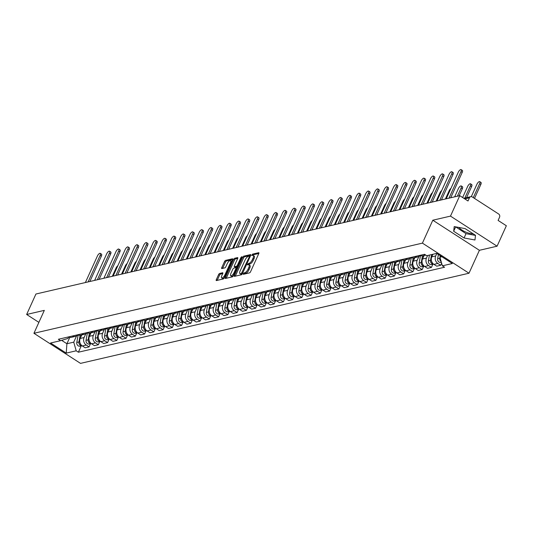 <?xml version="1.0" encoding="UTF-8"?>
<svg xmlns="http://www.w3.org/2000/svg" width="533" height="533" viewBox="0 0 533 533"><rect width="100%" height="100%" fill="white"/><g stroke="black" fill="none" stroke-linecap="round" stroke-linejoin="round"><path stroke-width="0.8" d="M243.241 273.702L243.328 274.315L249.517 272.883A1.179 0.446 -57.1 0 0 250.557 271.737L258.791 253.581A1.179 0.446 -57.1 0 0 258.851 252.729A1.179 0.446 -57.1 0 0 258.665 252.709L252.482 254.141L251.716 255.54L252.642 255.367A3.764 1.426 -57.1 0 1 253.222 255.434A3.764 1.426 -57.1 0 1 253.042 258.165L252.356 259.678A3.764 1.426 -57.1 0 1 249.024 263.335L247.499 264.321L247.459 264.921L248.385 264.748A3.764 1.426 -57.1 0 1 248.964 264.814A3.764 1.426 -57.1 0 1 248.784 267.546L248.098 269.058A3.764 1.426 -57.1 0 1 244.774 272.716L243.241 273.702M219.643 273.449A1.179 0.446 -57.1 0 0 218.603 274.595L216.298 279.685A1.179 0.446 -57.1 0 0 216.238 280.538A1.179 0.446 -57.1 0 0 216.418 280.565L223.287 278.966A1.179 0.446 -57.1 0 0 224.326 277.826L232.568 259.664A1.179 0.446 -57.1 0 0 232.621 258.811A1.179 0.446 -57.1 0 0 232.441 258.791L225.572 260.384A1.179 0.446 -57.1 0 0 224.533 261.53L221.741 267.686A1.179 0.446 -57.1 0 0 221.681 268.539A1.179 0.446 -57.1 0 0 221.861 268.559L224.806 267.872A1.179 0.446 -57.1 0 0 225.845 266.733L227.231 263.682A3.145 1.193 -57.1 0 1 230.496 260.677A3.145 1.193 -57.1 0 1 230.343 262.956L224.919 274.908A3.145 1.193 -57.1 0 1 221.655 277.92A3.145 1.193 -57.1 0 1 221.808 275.634L222.707 273.642A1.179 0.446 -57.1 0 0 222.767 272.789A1.179 0.446 -57.1 0 0 222.587 272.769L219.643 273.449L220.575 274.049A1.179 0.446 -57.1 0 0 219.536 275.195L217.224 280.291A1.179 0.446 -57.1 0 0 217.184 280.385M432.809 220.216L479.4 250.303L497.076 246.199L450.485 216.112L432.809 220.216L422.416 243.128L33.932 333.292L44.326 310.373L26.65 314.477L35.924 294.023L459.766 195.664L468.007 200.988L469.453 197.803L464.763 198.889M450.485 216.112L459.766 195.664M234.4 275.488A1.179 0.446 -57.1 0 0 234.347 276.341A1.179 0.446 -57.1 0 0 234.527 276.361L241.396 274.768A1.179 0.446 -57.1 0 0 242.435 273.622L250.67 255.467A1.179 0.446 -57.1 0 0 250.73 254.614A1.179 0.446 -57.1 0 0 250.543 254.594L243.674 256.186A1.179 0.446 -57.1 0 0 242.635 257.326L234.4 275.488L235.333 276.087A1.179 0.446 -57.1 0 0 235.293 276.181M232.341 276.867L225.472 278.459A1.179 0.446 -57.1 0 1 225.292 278.439A1.179 0.446 -57.1 0 1 225.346 277.586L233.587 259.431A1.179 0.446 -57.1 0 1 234.627 258.285L237.565 257.606A1.179 0.446 -57.1 0 1 237.745 257.626A1.179 0.446 -57.1 0 1 237.691 258.478L234.347 265.84A1.179 0.446 -57.1 0 0 234.293 266.693A1.179 0.446 -57.1 0 0 234.473 266.713L236.425 266.26A1.179 0.446 -57.1 0 0 237.465 265.121L240.943 257.452L241.795 256.666L241.755 257.266L233.381 275.721A1.179 0.446 -57.1 0 1 232.341 276.867M473.111 233.767A9.354 3.158 24.4 0 1 458.806 227.438M497.076 246.199L506.35 225.752L498.102 220.422L499.548 217.237A2.399 2.065 76.9 0 0 498.621 213.98L472.251 196.95A2.399 2.065 76.9 0 0 470.779 196.67A2.399 2.065 76.9 0 0 469.453 197.803M479.4 250.303L469 273.222L80.516 363.379L33.932 333.292M26.65 314.477L38.882 322.372M425.494 254.907A5.517 4.75 -103.1 0 1 423.935 254.434M432.963 254.261L431.783 256.859A5.517 4.75 76.9 0 0 433.929 264.361L437.84 263.449A5.517 4.75 -103.1 0 1 435.701 255.953L436.82 253.475M437.84 263.449L440.684 265.287L441.637 263.189M420.017 255.347A5.517 4.75 76.9 0 0 422.969 255.733L425.767 255.087M433.929 264.361L436.767 266.194L440.684 265.287M420.071 255.374A5.517 4.75 -103.1 0 1 417.632 256.973A5.517 4.75 -103.1 0 1 414.681 256.58M432.863 264.281L431.43 267.433L428.585 265.594A5.517 4.75 -103.1 0 1 426.447 258.099L427.626 255.5M410.763 257.492A5.517 4.75 76.9 0 0 413.715 257.885L417.632 256.973M424.141 255.46L422.529 259.011A5.517 4.75 76.9 0 0 424.674 266.507L427.513 268.339L431.43 267.433M410.816 257.519A5.517 4.75 -103.1 0 1 408.378 259.118A5.517 4.75 -103.1 0 1 405.426 258.732M423.608 266.427L422.176 269.578L419.338 267.746A5.517 4.75 -103.1 0 1 417.192 260.251L418.931 256.426M401.516 259.638A5.517 4.75 76.9 0 0 404.467 260.031L408.378 259.118M414.887 257.612L413.282 261.157A5.517 4.75 76.9 0 0 415.42 268.652L418.265 270.491L422.176 269.578M401.569 259.664A5.517 4.75 -103.1 0 1 399.124 261.27A5.517 4.75 -103.1 0 1 396.172 260.877M414.354 268.572L412.922 271.73L410.084 269.891A5.517 4.75 -103.1 0 1 407.945 262.396L409.677 258.572M392.261 261.783A5.517 4.75 76.9 0 0 395.213 262.176L399.124 261.27M405.633 259.758L404.027 263.302A5.517 4.75 76.9 0 0 406.166 270.797L409.011 272.636L412.922 271.73M392.315 261.81A5.517 4.75 -103.1 0 1 389.876 263.415A5.517 4.75 -103.1 0 1 386.925 263.022M405.1 270.724L403.674 273.875L400.829 272.037A5.517 4.75 -103.1 0 1 398.691 264.541L400.423 260.724M383.007 263.935A5.517 4.75 76.9 0 0 385.959 264.321L389.876 263.415M396.385 261.903L394.773 265.454A5.517 4.75 76.9 0 0 396.918 272.949L399.757 274.781L403.674 273.875M383.06 263.962A5.517 4.75 -103.1 0 1 380.622 265.561A5.517 4.75 -103.1 0 1 377.67 265.174M395.852 272.869L394.42 276.021L391.575 274.189A5.517 4.75 -103.1 0 1 389.436 266.693L391.169 262.869M373.753 266.08A5.517 4.75 76.9 0 0 376.704 266.473L380.622 265.561M387.131 264.055L385.519 267.599A5.517 4.75 76.9 0 0 387.664 275.095L390.502 276.927L394.42 276.021M373.806 266.107A5.517 4.75 -103.1 0 1 371.368 267.713A5.517 4.75 -103.1 0 1 368.416 267.319M386.598 275.015L385.166 278.166L382.328 276.334A5.517 4.75 -103.1 0 1 380.182 268.839L381.921 265.014M364.505 268.226A5.517 4.75 76.9 0 0 367.457 268.619L371.368 267.713M377.877 266.2L376.271 269.745A5.517 4.75 76.9 0 0 378.41 277.24L381.255 279.079L385.166 278.166M364.559 268.252A5.517 4.75 -103.1 0 1 362.114 269.858A5.517 4.75 -103.1 0 1 359.162 269.465M377.344 277.167L375.912 280.318L373.073 278.479A5.517 4.75 -103.1 0 1 370.935 270.984L372.667 267.16M355.251 270.378A5.517 4.75 76.9 0 0 358.203 270.764L362.114 269.858M368.623 268.346L367.017 271.897A5.517 4.75 76.9 0 0 369.156 279.392L372.001 281.224L375.912 280.318M355.304 270.404A5.517 4.75 -103.1 0 1 352.866 272.003A5.517 4.75 -103.1 0 1 349.915 271.617M368.09 279.312L366.664 282.463L363.819 280.631A5.517 4.75 -103.1 0 1 361.68 273.129L363.413 269.312M345.997 272.523A5.517 4.75 76.9 0 0 348.948 272.916L352.866 272.003M359.375 270.491L357.763 274.042A5.517 4.75 76.9 0 0 359.908 281.537L362.746 283.369L366.664 282.463M346.05 272.55A5.517 4.75 -103.1 0 1 343.612 274.155A5.517 4.75 -103.1 0 1 340.66 273.762M358.842 281.457L357.41 284.609L354.565 282.776A5.517 4.75 -103.1 0 1 352.426 275.281L354.159 271.457M336.743 274.668A5.517 4.75 76.9 0 0 339.694 275.061L343.612 274.155M350.121 272.643L348.509 276.187A5.517 4.75 76.9 0 0 350.654 283.683L353.492 285.521L357.41 284.609M336.796 274.695A5.517 4.75 -103.1 0 1 334.358 276.301A5.517 4.75 -103.1 0 1 331.406 275.907M349.588 283.609L348.156 286.761L345.317 284.922A5.517 4.75 -103.1 0 1 343.172 277.426L344.911 273.602M327.495 276.814A5.517 4.75 76.9 0 0 330.447 277.207L334.358 276.301M340.867 274.788L339.261 278.333A5.517 4.75 76.9 0 0 341.4 285.828L344.245 287.667L348.156 286.761M327.548 276.847A5.517 4.75 -103.1 0 1 325.103 278.446A5.517 4.75 -103.1 0 1 322.152 278.053M340.334 285.755L338.908 288.906L336.063 287.067A5.517 4.75 -103.1 0 1 333.925 279.572L335.657 275.754M318.241 278.966A5.517 4.75 76.9 0 0 321.192 279.352L325.103 278.446M331.613 276.933L330.007 280.485A5.517 4.75 76.9 0 0 332.146 287.98L334.99 289.812L338.908 288.906M318.294 278.992A5.517 4.75 -103.1 0 1 315.856 280.591A5.517 4.75 -103.1 0 1 312.904 280.205M331.08 287.9L329.654 291.051L326.809 289.219A5.517 4.75 -103.1 0 1 324.67 281.724L326.403 277.9M308.987 281.111A5.517 4.75 76.9 0 0 311.938 281.504L315.856 280.591M322.365 279.085L320.753 282.63A5.517 4.75 76.9 0 0 322.898 290.125L325.736 291.964L329.654 291.051M309.04 281.138A5.517 4.75 -103.1 0 1 306.602 282.743A5.517 4.75 -103.1 0 1 303.65 282.35M321.832 290.045L320.4 293.197L317.555 291.364A5.517 4.75 -103.1 0 1 315.416 283.869L317.148 280.045M299.733 283.256A5.517 4.75 76.9 0 0 302.684 283.649L306.602 282.743M313.111 281.231L311.499 284.775A5.517 4.75 76.9 0 0 313.644 292.271L316.482 294.109L320.4 293.197M299.786 283.283A5.517 4.75 -103.1 0 1 297.347 284.889A5.517 4.75 -103.1 0 1 294.396 284.495M312.578 292.197L311.145 295.349L308.307 293.51A5.517 4.75 -103.1 0 1 306.162 286.014L307.901 282.19M290.485 285.408A5.517 4.75 76.9 0 0 293.436 285.795L297.347 284.889M303.857 283.376L302.251 286.927A5.517 4.75 76.9 0 0 304.39 294.423L307.235 296.255L311.145 295.349M290.538 285.435A5.517 4.75 -103.1 0 1 288.093 287.034A5.517 4.75 -103.1 0 1 285.142 286.647M303.324 294.343L301.898 297.494L299.053 295.662A5.517 4.75 -103.1 0 1 296.914 288.166L298.647 284.342M281.231 287.554A5.517 4.75 76.9 0 0 284.182 287.947L288.093 287.034M294.602 285.528L292.997 289.073A5.517 4.75 76.9 0 0 295.135 296.568L297.98 298.4L301.898 297.494M281.284 287.58A5.517 4.75 -103.1 0 1 278.846 289.186A5.517 4.75 -103.1 0 1 275.894 288.793M294.069 296.488L292.644 299.639L289.799 297.807A5.517 4.75 -103.1 0 1 287.66 290.312L289.392 286.488M271.977 289.699A5.517 4.75 76.9 0 0 274.928 290.092L278.846 289.186M285.355 287.673L283.743 291.218A5.517 4.75 76.9 0 0 285.888 298.713L288.726 300.552L292.644 299.639M272.03 289.725A5.517 4.75 -103.1 0 1 269.591 291.331A5.517 4.75 -103.1 0 1 266.64 290.938M284.822 298.64L283.389 301.791L280.545 299.952A5.517 4.75 -103.1 0 1 278.406 292.457L280.138 288.633M262.722 291.851A5.517 4.75 76.9 0 0 265.674 292.237L269.591 291.331M276.101 289.819L274.495 293.363A5.517 4.75 76.9 0 0 276.634 300.865L279.472 302.697L283.389 301.791M262.776 291.877A5.517 4.75 -103.1 0 1 260.337 293.476A5.517 4.75 -103.1 0 1 257.386 293.083M275.568 300.785L274.135 303.937L271.297 302.098A5.517 4.75 -103.1 0 1 269.152 294.602L270.891 290.785M253.475 293.996A5.517 4.75 76.9 0 0 256.426 294.389L260.337 293.476M266.846 291.964L265.241 295.515A5.517 4.75 76.9 0 0 267.379 303.011L270.224 304.843L274.135 303.937M253.528 294.023A5.517 4.75 -103.1 0 1 251.083 295.622A5.517 4.75 -103.1 0 1 248.131 295.235M266.313 302.931L264.888 306.082L262.043 304.25A5.517 4.75 -103.1 0 1 259.904 296.754L261.636 292.93M244.221 296.141A5.517 4.75 76.9 0 0 247.172 296.535L251.083 295.622M257.592 294.116L255.987 297.661A5.517 4.75 76.9 0 0 258.125 305.156L260.97 306.995L264.888 306.082M244.274 296.168A5.517 4.75 -103.1 0 1 241.835 297.774A5.517 4.75 -103.1 0 1 238.884 297.381M257.059 305.076L255.633 308.234L252.789 306.395A5.517 4.75 -103.1 0 1 250.65 298.9L252.382 295.075M234.966 298.287A5.517 4.75 76.9 0 0 237.918 298.68L241.835 297.774M248.345 296.261L246.732 299.806A5.517 4.75 76.9 0 0 248.878 307.301L251.716 309.14L255.633 308.234M235.02 298.313A5.517 4.75 -103.1 0 1 232.581 299.919A5.517 4.75 -103.1 0 1 229.63 299.526M247.812 307.228L246.379 310.379L243.534 308.54A5.517 4.75 -103.1 0 1 241.396 301.045L243.128 297.227M225.712 300.439A5.517 4.75 76.9 0 0 228.664 300.825L232.581 299.919M239.09 298.407L237.485 301.958A5.517 4.75 76.9 0 0 239.623 309.453L242.462 311.285L246.379 310.379M225.765 300.465A5.517 4.75 -103.1 0 1 223.327 302.064A5.517 4.75 -103.1 0 1 220.376 301.678M238.557 309.373L237.125 312.525L234.287 310.692A5.517 4.75 -103.1 0 1 232.141 303.197L233.88 299.373M216.465 302.584A5.517 4.75 76.9 0 0 219.416 302.977L223.327 302.064M229.836 300.559L228.231 304.103A5.517 4.75 76.9 0 0 230.369 311.598L233.214 313.431L237.125 312.525M216.518 302.611A5.517 4.75 -103.1 0 1 214.073 304.216A5.517 4.75 -103.1 0 1 211.121 303.823M229.303 311.519L227.877 314.67L225.033 312.838A5.517 4.75 -103.1 0 1 222.894 305.342L224.626 301.518M207.21 304.729A5.517 4.75 76.9 0 0 210.162 305.123L214.073 304.216M220.589 302.704L218.976 306.248A5.517 4.75 76.9 0 0 221.115 313.744L223.96 315.583L227.877 314.67M207.264 304.756A5.517 4.75 -103.1 0 1 204.825 306.362A5.517 4.75 -103.1 0 1 201.874 305.969M220.049 313.671L218.623 316.822L215.778 314.983A5.517 4.75 -103.1 0 1 213.64 307.488L215.372 303.663M197.956 306.881A5.517 4.75 76.9 0 0 200.908 307.268L204.825 306.362M211.334 304.849L209.722 308.4A5.517 4.75 76.9 0 0 211.868 315.896L214.706 317.728L218.623 316.822M198.01 306.908A5.517 4.75 -103.1 0 1 195.571 308.507A5.517 4.75 -103.1 0 1 192.62 308.121M210.801 315.816L209.369 318.967L206.524 317.135A5.517 4.75 -103.1 0 1 204.386 309.633L206.118 305.815M188.702 309.027A5.517 4.75 76.9 0 0 191.653 309.42L195.571 308.507M202.08 306.995L200.475 310.546A5.517 4.75 76.9 0 0 202.613 318.041L205.452 319.873L209.369 318.967M188.755 309.053A5.517 4.75 -103.1 0 1 186.317 310.659A5.517 4.75 -103.1 0 1 183.365 310.266M201.547 317.961L200.115 321.113L197.277 319.28A5.517 4.75 -103.1 0 1 195.131 311.785L196.87 307.961M179.454 311.172A5.517 4.75 76.9 0 0 182.406 311.565L186.317 310.659M192.826 309.147L191.22 312.691A5.517 4.75 76.9 0 0 193.359 320.186L196.204 322.025L200.115 321.113M179.508 311.199A5.517 4.75 -103.1 0 1 177.063 312.804A5.517 4.75 -103.1 0 1 174.111 312.411M192.293 320.113L190.867 323.264L188.022 321.426A5.517 4.75 -103.1 0 1 185.884 313.93L187.616 310.106M170.2 313.317A5.517 4.75 76.9 0 0 173.152 313.71L177.063 312.804M183.579 311.292L181.966 314.836A5.517 4.75 76.9 0 0 184.105 322.332L186.95 324.171L190.867 323.264M170.254 313.351A5.517 4.75 -103.1 0 1 167.815 314.95A5.517 4.75 -103.1 0 1 164.864 314.557M183.039 322.258L181.613 325.41L178.768 323.571A5.517 4.75 -103.1 0 1 176.63 316.076L178.362 312.258M160.946 315.469A5.517 4.75 76.9 0 0 163.898 315.856L167.815 314.95M174.324 313.437L172.712 316.988A5.517 4.75 76.9 0 0 174.857 324.484L177.696 326.316L181.613 325.41M160.999 315.496A5.517 4.75 -103.1 0 1 158.561 317.095A5.517 4.75 -103.1 0 1 155.609 316.709M173.791 324.404L172.359 327.555L169.521 325.723A5.517 4.75 -103.1 0 1 167.375 318.228L169.108 314.403M151.692 317.615A5.517 4.75 76.9 0 0 154.643 318.008L158.561 317.095M165.07 315.589L163.464 319.134A5.517 4.75 76.9 0 0 165.603 326.629L168.441 328.468L172.359 327.555M151.745 317.641A5.517 4.75 -103.1 0 1 149.307 319.247A5.517 4.75 -103.1 0 1 146.355 318.854M164.537 326.549L163.105 329.7L160.266 327.868A5.517 4.75 -103.1 0 1 158.121 320.373L159.86 316.549M142.444 319.76A5.517 4.75 76.9 0 0 145.396 320.153L149.307 319.247M155.816 317.735L154.21 321.279A5.517 4.75 76.9 0 0 156.349 328.774L159.194 330.613L163.105 329.7M142.498 319.787A5.517 4.75 -103.1 0 1 140.052 321.392A5.517 4.75 -103.1 0 1 137.101 320.999M155.283 328.701L153.857 331.852L151.012 330.014A5.517 4.75 -103.1 0 1 148.874 322.518L150.606 318.694M133.19 321.912A5.517 4.75 76.9 0 0 136.142 322.298L140.052 321.392M146.568 319.88L144.956 323.431A5.517 4.75 76.9 0 0 147.095 330.926L149.94 332.759L153.857 331.852M133.243 321.939A5.517 4.75 -103.1 0 1 130.805 323.538A5.517 4.75 -103.1 0 1 127.853 323.151M146.029 330.846L144.603 333.998L141.758 332.166A5.517 4.75 -103.1 0 1 139.619 324.67L141.352 320.846M123.936 324.057A5.517 4.75 76.9 0 0 126.887 324.45L130.805 323.538M137.314 322.032L135.702 325.576A5.517 4.75 76.9 0 0 137.847 333.072L140.685 334.904L144.603 333.998M123.989 324.084A5.517 4.75 -103.1 0 1 121.551 325.69A5.517 4.75 -103.1 0 1 118.599 325.297M136.781 332.992L135.349 336.143L132.51 334.311A5.517 4.75 -103.1 0 1 130.365 326.816L132.097 322.991M114.682 326.203A5.517 4.75 76.9 0 0 117.633 326.596L121.551 325.69M128.06 324.177L126.454 327.722A5.517 4.75 76.9 0 0 128.593 335.217L131.431 337.056L135.349 336.143M114.735 326.229A5.517 4.75 -103.1 0 1 112.296 327.835A5.517 4.75 -103.1 0 1 109.345 327.442M127.527 335.144L126.094 338.295L123.256 336.456A5.517 4.75 -103.1 0 1 121.111 328.961L122.85 325.137M105.434 328.355A5.517 4.75 76.9 0 0 108.386 328.741L112.296 327.835M118.806 326.323L117.2 329.867A5.517 4.75 76.9 0 0 119.339 337.369L122.184 339.201L126.094 338.295M105.487 328.381A5.517 4.75 -103.1 0 1 103.042 329.98A5.517 4.75 -103.1 0 1 100.091 329.587M118.273 337.289L116.847 340.44L114.002 338.602A5.517 4.75 -103.1 0 1 111.863 331.106L113.596 327.289M96.18 330.5A5.517 4.75 76.9 0 0 99.131 330.893L103.042 329.98M109.558 328.468L107.946 332.019A5.517 4.75 76.9 0 0 110.084 339.514L112.929 341.347L116.847 340.44M96.233 330.527A5.517 4.75 -103.1 0 1 93.795 332.126A5.517 4.75 -103.1 0 1 90.843 331.739M109.018 339.434L107.593 342.586L104.748 340.754A5.517 4.75 -103.1 0 1 102.609 333.258L104.341 329.434M86.926 332.645A5.517 4.75 76.9 0 0 89.877 333.038L93.795 332.126M100.304 330.62L98.692 334.164A5.517 4.75 76.9 0 0 100.837 341.66L103.675 343.499L107.593 342.586M86.979 332.672A5.517 4.75 -103.1 0 1 84.54 334.278A5.517 4.75 -103.1 0 1 81.589 333.885M99.771 341.58L98.338 344.738L95.5 342.899A5.517 4.75 -103.1 0 1 93.355 335.404L95.087 331.579M77.671 334.791A5.517 4.75 76.9 0 0 80.623 335.184L84.54 334.278M91.05 332.765L89.444 336.31A5.517 4.75 76.9 0 0 91.583 343.805L94.421 345.644L98.338 344.738M77.725 334.817A5.517 4.75 -103.1 0 1 75.286 336.423A5.517 4.75 -103.1 0 1 72.335 336.03M90.517 343.732L89.084 346.883L86.246 345.044A5.517 4.75 -103.1 0 1 84.101 337.549L85.84 333.725M68.424 336.943A5.517 4.75 76.9 0 0 71.375 337.329L75.286 336.423M81.796 334.911L80.19 338.462A5.517 4.75 76.9 0 0 82.329 345.957L85.173 347.789L89.084 346.883M440.518 255.86L439.918 257.179L441.864 256.733M61.655 340.354L66.911 343.745L73.734 342.166L76.199 350.801L66.232 353.113L50.582 343.005L60.549 340.694L58.357 339.274L424.541 254.294L426.733 255.707L436.7 253.395L452.35 263.509L442.383 265.82L439.918 257.179M76.199 350.801L78.391 352.213L444.575 267.233L442.383 265.82M422.416 243.128L469 273.222M464.056 237.971L474.97 239.997L475.503 235.313L465.122 228.61L454.203 226.585L453.67 231.262L464.056 237.971L466.015 233.654L475.489 235.413M69.796 337.389L66.911 343.745L66.232 353.113M68.597 337.023L67.957 338.435L60.549 340.694M73.734 342.166L76.585 335.877M81.263 345.877L78.391 352.213M455.642 226.851L466.015 233.654M455.628 226.951L453.67 231.262M244.287 274.095L245.706 273.322A3.764 1.426 -57.1 0 0 249.031 269.658L248.098 269.058M248.964 264.814L249.897 265.414A3.764 1.426 -57.1 0 1 249.717 268.146L249.031 269.658M253.222 255.434L254.154 256.033A3.764 1.426 -57.1 0 1 253.975 258.765L253.288 260.277A3.764 1.426 -57.1 0 1 249.957 263.942L248.538 264.721M258.831 253.488L253.415 254.741L252.789 255.34M250.71 255.374L244.607 256.786A1.179 0.446 -57.1 0 0 243.568 257.932L235.333 276.087M241.396 273.502L249.351 256.766L249.391 256.166L248.418 256.346A3.764 1.426 -57.1 0 0 245.093 260.011L240.15 270.904A3.764 1.426 -57.1 0 0 239.97 273.636A3.764 1.426 -57.1 0 0 240.55 273.696L241.396 273.502L242.209 274.029M239.97 273.636L240.903 274.235A3.764 1.426 -57.1 0 0 241.482 274.302L240.55 273.696M242.122 274.149L241.482 274.302M237.731 258.385L235.553 258.885A1.179 0.446 -57.1 0 0 234.513 260.031L226.278 278.186A1.179 0.446 -57.1 0 0 226.239 278.279M235.133 267.14A1.179 0.446 -57.1 0 0 235.226 267.3A1.179 0.446 -57.1 0 0 235.406 267.319L237.352 266.866A1.179 0.446 -57.1 0 0 237.405 266.846M230.882 273.482A3.145 1.193 -57.1 0 0 230.729 275.768A3.145 1.193 -57.1 0 0 233.994 272.756L235.906 268.545A1.179 0.446 -57.1 0 0 235.966 267.693A1.179 0.446 -57.1 0 0 235.779 267.673L233.834 268.126A1.179 0.446 -57.1 0 0 232.794 269.272L230.882 273.482M230.729 275.768L231.662 276.367A3.145 1.193 -57.1 0 0 233.474 275.514M222.747 273.549L220.575 274.049M221.655 277.92L222.587 278.519A3.145 1.193 -57.1 0 0 224.4 277.666M231.662 261.65A3.145 1.193 -57.1 0 0 231.429 261.277L230.496 260.677M232.608 259.571L226.505 260.99A1.179 0.446 -57.1 0 0 225.466 262.129L222.674 268.286A1.179 0.446 -57.1 0 0 222.634 268.379M440.238 255.68L439.998 256.999M439.952 257.292L439.785 258.232A2.998 2.585 76.9 0 0 441.171 261.576M438.399 254.494L437.646 258.725A2.998 2.585 76.9 0 0 440.878 262.423L441.384 262.303M473.297 197.623L479.633 183.658A2.758 1.046 -57.1 0 0 479.767 181.66A2.758 1.046 -57.1 0 0 476.902 184.291L471.305 196.63M479.767 181.66L480.973 182.439A2.758 1.046 122.9 0 1 480.846 184.438L474.51 198.409M448.953 198.169L460.998 171.619A2.758 1.046 -57.1 0 0 461.132 169.621L462.344 170.407A2.758 1.046 122.9 0 1 462.211 172.406L450.705 197.763M461.132 169.621A2.758 1.046 -57.1 0 0 458.267 172.252L446.228 198.802M431.557 254.587L430.531 260.377A2.998 2.585 76.9 0 0 433.569 264.108M429.425 255.08L428.392 260.87A2.998 2.585 76.9 0 0 431.623 264.568L433.582 264.115M464.823 198.049L470.379 185.804A2.758 1.046 -57.1 0 0 470.512 183.805A2.758 1.046 -57.1 0 0 467.654 186.437L462.631 197.51M432.569 254.354L432.336 255.64M431.49 260.904A2.998 2.585 76.9 0 0 432.849 263.435M470.512 183.805L471.725 184.585A2.758 1.046 122.9 0 1 471.592 186.59L466.575 197.643M422.469 255.82L421.277 262.522A2.998 2.585 76.9 0 0 424.321 266.253L422.376 266.713A2.998 2.585 76.9 0 1 419.145 263.022L420.47 255.547M457.381 196.217L461.125 187.949A2.758 1.046 -57.1 0 0 461.258 185.95A2.758 1.046 -57.1 0 0 458.4 188.582L454.649 196.85M423.475 255.62L423.089 257.785M422.243 263.049A2.998 2.585 76.9 0 0 423.595 265.581M461.258 185.95L462.471 186.737A2.758 1.046 122.9 0 1 462.338 188.735L459.133 195.811M413.215 257.965L412.022 264.674A2.998 2.585 76.9 0 0 415.067 268.399L413.122 268.859A2.998 2.585 76.9 0 1 409.89 265.168L411.216 257.692M450.965 188.369A2.758 1.046 -57.1 0 0 449.146 190.734L445.401 198.996M414.221 257.765L413.835 259.937M412.988 265.194A2.998 2.585 76.9 0 0 414.341 267.726M439.705 200.315L451.744 173.771A2.758 1.046 -57.1 0 0 451.877 171.766L453.09 172.552A2.758 1.046 122.9 0 1 452.957 174.551L441.451 199.908M451.877 171.766A2.758 1.046 -57.1 0 0 449.019 174.404L436.973 200.948M430.451 202.467L442.49 175.917A2.758 1.046 -57.1 0 0 442.623 173.918L443.836 174.697A2.758 1.046 122.9 0 1 443.703 176.696L432.203 202.06M442.623 173.918A2.758 1.046 -57.1 0 0 439.765 176.55L427.719 203.1M421.197 204.612L433.242 178.062A2.758 1.046 -57.1 0 0 433.376 176.063L434.582 176.843A2.758 1.046 122.9 0 1 434.455 178.848L422.949 204.206M433.376 176.063A2.758 1.046 -57.1 0 0 430.511 178.695L418.472 205.245M403.967 260.111L402.775 266.82A2.998 2.585 76.9 0 0 405.813 270.551L403.867 271.011A2.998 2.585 76.9 0 1 400.636 267.313L401.969 259.837M441.71 190.514A2.758 1.046 -57.1 0 0 439.892 192.879L436.147 201.141M404.967 259.911L404.58 262.083M403.734 267.346A2.998 2.585 76.9 0 0 405.093 269.878M394.713 262.263L393.521 268.965A2.998 2.585 76.9 0 0 396.559 272.696M392.714 261.989L391.382 269.458A2.998 2.585 76.9 0 0 394.613 273.156L396.572 272.703M432.456 192.66A2.758 1.046 -57.1 0 0 430.644 195.025L426.893 203.286M395.713 262.063L395.326 264.228M394.48 269.491A2.998 2.585 76.9 0 0 395.839 272.023M411.942 206.757L423.988 180.207A2.758 1.046 -57.1 0 0 424.121 178.209L425.334 178.995A2.758 1.046 122.9 0 1 425.201 180.993L413.695 206.351M424.121 178.209A2.758 1.046 -57.1 0 0 421.257 180.847L409.217 207.39M402.695 208.903L414.734 182.359A2.758 1.046 -57.1 0 0 414.867 180.361L416.08 181.14A2.758 1.046 122.9 0 1 415.947 183.139L404.44 208.496M414.867 180.361A2.758 1.046 -57.1 0 0 412.009 182.992L399.963 209.542M385.459 264.408L384.266 271.11A2.998 2.585 76.9 0 0 387.311 274.841M383.46 264.135L382.134 271.61A2.998 2.585 76.9 0 0 385.366 275.301L387.318 274.848M423.202 194.805A2.758 1.046 -57.1 0 0 421.39 197.177L417.639 205.438M386.465 264.208L386.079 266.38M385.232 271.637A2.998 2.585 76.9 0 0 386.585 274.169M376.205 266.553L375.012 273.262A2.998 2.585 76.9 0 0 378.057 276.993L376.111 277.453A2.998 2.585 76.9 0 1 372.88 273.755L374.206 266.28M413.954 196.957A2.758 1.046 -57.1 0 0 412.136 199.322L408.391 207.584M377.211 266.353L376.824 268.525M375.978 273.782A2.998 2.585 76.9 0 0 377.331 276.321M366.957 268.705L365.765 275.408A2.998 2.585 76.9 0 0 368.803 279.139M364.958 268.432L363.626 275.901A2.998 2.585 76.9 0 0 366.857 279.598L368.809 279.145M404.7 199.102A2.758 1.046 -57.1 0 0 402.881 201.467L399.137 209.729M367.957 268.499L367.57 270.671M366.724 275.934A2.998 2.585 76.9 0 0 368.083 278.466M357.703 270.851L356.51 277.553A2.998 2.585 76.9 0 0 359.548 281.284M355.704 270.577L354.372 278.053A2.998 2.585 76.9 0 0 357.603 281.744L359.562 281.291M395.446 201.247A2.758 1.046 -57.1 0 0 393.634 203.619L389.883 211.881M358.702 270.651L358.316 272.816M357.47 278.079A2.998 2.585 76.9 0 0 358.829 280.611M348.449 272.996L347.256 279.705A2.998 2.585 76.9 0 0 350.301 283.429L348.355 283.896A2.998 2.585 76.9 0 1 345.124 280.198L346.45 272.723M386.192 203.399A2.758 1.046 -57.1 0 0 384.38 205.765L380.629 214.026M349.455 272.796L349.068 274.968M348.222 280.225A2.998 2.585 76.9 0 0 349.575 282.763M339.195 275.141L338.002 281.85A2.998 2.585 76.9 0 0 341.047 285.581L339.101 286.041A2.998 2.585 76.9 0 1 335.87 282.343L337.196 274.875M376.944 205.545A2.758 1.046 -57.1 0 0 375.125 207.91L371.381 216.171M340.201 274.941L339.814 277.113M338.968 282.377A2.998 2.585 76.9 0 0 340.321 284.908M329.947 277.293L328.754 283.996A2.998 2.585 76.9 0 0 331.793 287.727L329.847 288.186A2.998 2.585 76.9 0 1 326.616 284.495L327.948 277.02M367.69 207.69A2.758 1.046 -57.1 0 0 365.871 210.055L362.127 218.323M330.946 277.093L330.56 279.259M329.714 284.522A2.998 2.585 76.9 0 0 331.073 287.054M320.693 279.439L319.5 286.141A2.998 2.585 76.9 0 0 322.538 289.872M318.694 279.165L317.362 286.641A2.998 2.585 76.9 0 0 320.593 290.332L322.552 289.879M358.436 209.842A2.758 1.046 -57.1 0 0 356.624 212.207L352.873 220.469M321.692 279.239L321.306 281.411M320.46 286.667A2.998 2.585 76.9 0 0 321.819 289.199M393.441 211.055L405.48 184.505A2.758 1.046 -57.1 0 0 405.613 182.506L406.826 183.285A2.758 1.046 122.9 0 1 406.692 185.284L395.193 210.648M405.613 182.506A2.758 1.046 -57.1 0 0 402.755 185.138L390.709 211.688M384.186 213.2L396.232 186.65A2.758 1.046 -57.1 0 0 396.365 184.651L397.571 185.437A2.758 1.046 122.9 0 1 397.445 187.436L385.939 212.794M396.365 184.651A2.758 1.046 -57.1 0 0 393.501 187.283L381.461 213.833M374.932 215.345L386.978 188.802A2.758 1.046 -57.1 0 0 387.111 186.803L388.324 187.583A2.758 1.046 122.9 0 1 388.191 189.581L376.684 214.939M387.111 186.803A2.758 1.046 -57.1 0 0 384.246 189.435L372.207 215.978M365.685 217.497L377.724 190.947A2.758 1.046 -57.1 0 0 377.857 188.949L379.07 189.728A2.758 1.046 122.9 0 1 378.936 191.727L367.43 217.091M377.857 188.949A2.758 1.046 -57.1 0 0 374.999 191.58L362.953 218.13M356.43 219.643L368.476 193.093A2.758 1.046 -57.1 0 0 368.603 191.094L369.815 191.88A2.758 1.046 122.9 0 1 369.682 193.879L358.183 219.236M368.603 191.094A2.758 1.046 -57.1 0 0 365.745 193.726L353.699 220.276M347.176 221.788L359.222 195.245A2.758 1.046 -57.1 0 0 359.355 193.239L360.561 194.025A2.758 1.046 122.9 0 1 360.435 196.024L348.928 221.382M359.355 193.239A2.758 1.046 -57.1 0 0 356.49 195.877L344.451 222.421M337.922 223.94L349.968 197.39A2.758 1.046 -57.1 0 0 350.101 195.391L351.314 196.171A2.758 1.046 122.9 0 1 351.18 198.169L339.674 223.534M350.101 195.391A2.758 1.046 -57.1 0 0 347.243 198.023L335.197 224.573M328.674 226.085L340.714 199.535A2.758 1.046 -57.1 0 0 340.847 197.536L342.059 198.316A2.758 1.046 122.9 0 1 341.926 200.321L330.42 225.679M340.847 197.536A2.758 1.046 -57.1 0 0 337.989 200.168L325.943 226.718M311.439 281.584L310.246 288.293A2.998 2.585 76.9 0 0 313.291 292.024L311.345 292.484A2.998 2.585 76.9 0 1 308.114 288.786L309.44 281.311M349.182 211.987A2.758 1.046 -57.1 0 0 347.369 214.353L343.618 222.614M312.445 281.384L312.058 283.556M311.212 288.819A2.998 2.585 76.9 0 0 312.565 291.351M302.184 283.736L300.992 290.438A2.998 2.585 76.9 0 0 304.037 294.169L302.091 294.629A2.998 2.585 76.9 0 1 298.86 290.931L300.186 283.463M339.934 214.133A2.758 1.046 -57.1 0 0 338.115 216.498L334.371 224.759M303.19 283.536L302.804 285.701M301.958 290.965A2.998 2.585 76.9 0 0 303.31 293.496M292.937 285.881L291.744 292.584A2.998 2.585 76.9 0 0 294.782 296.315L292.837 296.774A2.998 2.585 76.9 0 1 289.606 293.083L290.938 285.608M330.68 216.278A2.758 1.046 -57.1 0 0 328.861 218.65L325.117 226.911M293.936 285.681L293.55 287.853M292.704 293.11A2.998 2.585 76.9 0 0 294.063 295.642M283.683 288.027L282.49 294.736A2.998 2.585 76.9 0 0 285.528 298.467M281.684 287.753L280.351 295.229A2.998 2.585 76.9 0 0 283.583 298.926L285.541 298.473M321.426 218.43A2.758 1.046 -57.1 0 0 319.613 220.795L315.862 229.057M284.682 287.827L284.296 289.999M283.449 295.255A2.998 2.585 76.9 0 0 284.809 297.794M274.428 290.179L273.236 296.881A2.998 2.585 76.9 0 0 276.281 300.612L274.335 301.072A2.998 2.585 76.9 0 1 271.104 297.374L272.43 289.905M312.171 220.575A2.758 1.046 -57.1 0 0 310.359 222.941L306.608 231.202M275.434 289.972L275.048 292.144M274.202 297.407A2.998 2.585 76.9 0 0 275.554 299.939M265.174 292.324L263.982 299.026A2.998 2.585 76.9 0 0 267.026 302.757M263.175 292.051L261.85 299.526A2.998 2.585 76.9 0 0 265.081 303.217L267.033 302.764M302.924 222.721A2.758 1.046 -57.1 0 0 301.105 225.086L297.361 233.354M266.18 292.124L265.794 294.289M264.948 299.553A2.998 2.585 76.9 0 0 266.3 302.084M255.927 294.469L254.734 301.172A2.998 2.585 76.9 0 0 257.772 304.903L255.827 305.362A2.998 2.585 76.9 0 1 252.595 301.671L253.928 294.196M293.67 224.873A2.758 1.046 -57.1 0 0 291.851 227.238L288.106 235.499M256.926 294.269L256.54 296.441M255.693 301.698A2.998 2.585 76.9 0 0 257.053 304.23M246.672 296.615L245.48 303.324A2.998 2.585 76.9 0 0 248.518 307.055M244.674 296.341L243.341 303.817A2.998 2.585 76.9 0 0 246.572 307.514L248.531 307.061M284.415 227.018A2.758 1.046 -57.1 0 0 282.603 229.383L278.852 237.645M247.672 296.415L247.285 298.587M246.439 303.85A2.998 2.585 76.9 0 0 247.798 306.382M237.418 298.766L236.226 305.469A2.998 2.585 76.9 0 0 239.27 309.2L237.325 309.66A2.998 2.585 76.9 0 1 234.094 305.962L235.419 298.493M275.161 229.163A2.758 1.046 -57.1 0 0 273.349 231.529L269.598 239.79M238.424 298.567L238.038 300.732M237.192 305.995A2.998 2.585 76.9 0 0 238.544 308.527M228.164 300.912L226.971 307.614A2.998 2.585 76.9 0 0 230.016 311.345L228.071 311.805A2.998 2.585 76.9 0 1 224.839 308.114L226.165 300.639M265.914 231.309A2.758 1.046 -57.1 0 0 264.095 233.681L260.351 241.942M229.17 300.712L228.784 302.884M227.937 308.141A2.998 2.585 76.9 0 0 229.29 310.672M218.916 303.057L217.724 309.766A2.998 2.585 76.9 0 0 220.762 313.497L218.816 313.957A2.998 2.585 76.9 0 1 215.585 310.259L216.918 302.784M256.659 233.461A2.758 1.046 -57.1 0 0 254.841 235.826L251.096 244.087M219.916 302.857L219.529 305.029M218.683 310.286A2.998 2.585 76.9 0 0 220.042 312.824M209.662 305.209L208.47 311.912A2.998 2.585 76.9 0 0 211.508 315.643M207.663 304.936L206.331 312.405A2.998 2.585 76.9 0 0 209.562 316.102L211.521 315.649M247.405 235.606A2.758 1.046 -57.1 0 0 245.593 237.971L241.842 246.233M210.662 305.003L210.275 307.175M209.429 312.438A2.998 2.585 76.9 0 0 210.788 314.97M200.408 307.354L199.215 314.057A2.998 2.585 76.9 0 0 202.26 317.788L200.315 318.248A2.998 2.585 76.9 0 1 197.083 314.557L198.409 307.081M238.151 237.751A2.758 1.046 -57.1 0 0 236.339 240.117L232.588 248.385M201.414 307.155L201.028 309.32M200.181 314.583A2.998 2.585 76.9 0 0 201.534 317.115M191.154 309.5L189.961 316.209A2.998 2.585 76.9 0 0 193.006 319.933L191.061 320.393A2.998 2.585 76.9 0 1 187.829 316.702L189.155 309.227M228.904 239.903A2.758 1.046 -57.1 0 0 227.085 242.268L223.34 250.53M192.16 309.3L191.773 311.472M190.927 316.729A2.998 2.585 76.9 0 0 192.28 319.267M181.906 311.645L180.714 318.354A2.998 2.585 76.9 0 0 183.752 322.085L181.806 322.545A2.998 2.585 76.9 0 1 178.575 318.847L179.907 311.379M219.649 242.049A2.758 1.046 -57.1 0 0 217.83 244.414L214.086 252.675M182.906 311.445L182.519 313.617M181.673 318.881A2.998 2.585 76.9 0 0 183.032 321.412M319.42 228.231L331.466 201.681A2.758 1.046 -57.1 0 0 331.593 199.682L332.805 200.468A2.758 1.046 122.9 0 1 332.672 202.467L321.172 227.824M331.593 199.682A2.758 1.046 -57.1 0 0 328.734 202.313L316.689 228.864M310.166 230.376L322.212 203.833A2.758 1.046 -57.1 0 0 322.345 201.834L323.551 202.613A2.758 1.046 122.9 0 1 323.424 204.612L311.918 229.97M322.345 201.834A2.758 1.046 -57.1 0 0 319.48 204.465L307.441 231.009M300.912 232.528L312.958 205.978A2.758 1.046 -57.1 0 0 313.091 203.979L314.303 204.759A2.758 1.046 122.9 0 1 314.17 206.757L302.664 232.121M313.091 203.979A2.758 1.046 -57.1 0 0 310.233 206.611L298.187 233.161M291.664 234.673L303.703 208.123A2.758 1.046 -57.1 0 0 303.837 206.124L305.049 206.911A2.758 1.046 122.9 0 1 304.916 208.909L293.41 234.267M303.837 206.124A2.758 1.046 -57.1 0 0 300.978 208.756L288.933 235.306M282.41 236.819L294.456 210.275A2.758 1.046 -57.1 0 0 294.582 208.27L295.795 209.056A2.758 1.046 122.9 0 1 295.662 211.055L284.162 236.412M294.582 208.27A2.758 1.046 -57.1 0 0 291.724 210.908L279.678 237.451M273.156 238.971L285.202 212.42A2.758 1.046 -57.1 0 0 285.335 210.422L286.541 211.201A2.758 1.046 122.9 0 1 286.414 213.2L274.908 238.564M285.335 210.422A2.758 1.046 -57.1 0 0 282.47 213.053L270.431 239.603M263.902 241.116L275.947 214.566A2.758 1.046 -57.1 0 0 276.081 212.567L277.293 213.347A2.758 1.046 122.9 0 1 277.16 215.352L265.654 240.709M276.081 212.567A2.758 1.046 -57.1 0 0 273.222 215.199L261.177 241.749M254.654 243.261L266.693 216.711A2.758 1.046 -57.1 0 0 266.826 214.712L268.039 215.499A2.758 1.046 122.9 0 1 267.906 217.497L256.4 242.855M266.826 214.712A2.758 1.046 -57.1 0 0 263.968 217.351L251.922 243.894M245.4 245.407L257.446 218.863A2.758 1.046 -57.1 0 0 257.572 216.864L258.785 217.644A2.758 1.046 122.9 0 1 258.652 219.643L247.152 245M257.572 216.864A2.758 1.046 -57.1 0 0 254.714 219.496L242.668 246.039M236.146 247.559L248.191 221.008A2.758 1.046 -57.1 0 0 248.325 219.01L249.531 219.789A2.758 1.046 122.9 0 1 249.404 221.788L237.898 247.152M248.325 219.01A2.758 1.046 -57.1 0 0 245.46 221.641L233.421 248.191M226.891 249.704L238.937 223.154A2.758 1.046 -57.1 0 0 239.07 221.155L240.283 221.941A2.758 1.046 122.9 0 1 240.15 223.94L228.644 249.297M239.07 221.155A2.758 1.046 -57.1 0 0 236.212 223.787L224.166 250.337M217.644 251.849L229.683 225.306A2.758 1.046 -57.1 0 0 229.816 223.307L231.029 224.087A2.758 1.046 122.9 0 1 230.896 226.085L219.389 251.443M229.816 223.307A2.758 1.046 -57.1 0 0 226.958 225.939L214.912 252.482M208.39 254.001L220.435 227.451A2.758 1.046 -57.1 0 0 220.562 225.452L221.775 226.232A2.758 1.046 122.9 0 1 221.641 228.231L210.142 253.595M220.562 225.452A2.758 1.046 -57.1 0 0 217.704 228.084L205.658 254.634M199.135 256.146L211.181 229.596A2.758 1.046 -57.1 0 0 211.315 227.598L212.52 228.384A2.758 1.046 122.9 0 1 212.394 230.383L200.888 255.74M211.315 227.598A2.758 1.046 -57.1 0 0 208.45 230.229L196.411 256.779M189.881 258.292L201.927 231.748A2.758 1.046 -57.1 0 0 202.06 229.743L203.273 230.529A2.758 1.046 122.9 0 1 203.14 232.528L191.633 257.885M202.06 229.743A2.758 1.046 -57.1 0 0 199.202 232.381L187.156 258.925M172.652 313.797L171.459 320.5A2.998 2.585 76.9 0 0 174.498 324.231M170.653 313.524L169.321 320.999A2.998 2.585 76.9 0 0 172.552 324.69L174.511 324.237M210.395 244.194A2.758 1.046 -57.1 0 0 208.583 246.559L204.832 254.827M173.651 313.597L173.265 315.763M172.419 321.026A2.998 2.585 76.9 0 0 173.778 323.558M180.634 260.444L192.673 233.894A2.758 1.046 -57.1 0 0 192.806 231.895L194.019 232.674A2.758 1.046 122.9 0 1 193.885 234.673L182.379 260.037M192.806 231.895A2.758 1.046 -57.1 0 0 189.948 234.527L177.902 261.077M163.398 315.942L162.205 322.645A2.998 2.585 76.9 0 0 165.25 326.376M161.399 315.669L160.073 323.145A2.998 2.585 76.9 0 0 163.305 326.836L165.257 326.383M201.141 246.346A2.758 1.046 -57.1 0 0 199.329 248.711L195.578 256.973M164.404 315.743L164.017 317.915M163.171 323.171A2.998 2.585 76.9 0 0 164.524 325.703M171.379 262.589L183.425 236.039A2.758 1.046 -57.1 0 0 183.552 234.04L184.764 234.82A2.758 1.046 122.9 0 1 184.631 236.825L173.132 262.183M183.552 234.04A2.758 1.046 -57.1 0 0 180.694 236.672L168.655 263.222M154.144 318.088L152.951 324.797A2.998 2.585 76.9 0 0 155.996 328.528L154.05 328.988A2.998 2.585 76.9 0 1 150.819 325.29L152.145 317.815M191.893 248.491A2.758 1.046 -57.1 0 0 190.074 250.856L186.33 259.118M155.15 317.888L154.763 320.06M153.917 325.317A2.998 2.585 76.9 0 0 155.27 327.855M162.125 264.734L174.171 238.184A2.758 1.046 -57.1 0 0 174.304 236.186L175.51 236.972A2.758 1.046 122.9 0 1 175.384 238.971L163.878 264.328M174.304 236.186A2.758 1.046 -57.1 0 0 171.439 238.817L159.4 265.367M144.896 320.24L143.703 326.942A2.998 2.585 76.9 0 0 146.742 330.673M142.897 319.967L141.565 327.435A2.998 2.585 76.9 0 0 144.796 331.133L146.748 330.68M182.639 250.637A2.758 1.046 -57.1 0 0 180.82 253.002L177.076 261.263M145.895 320.04L145.509 322.205M144.663 327.469A2.998 2.585 76.9 0 0 146.022 330M152.878 266.88L164.917 240.336A2.758 1.046 -57.1 0 0 165.05 238.338L166.263 239.117A2.758 1.046 122.9 0 1 166.129 241.116L154.623 266.473M165.05 238.338A2.758 1.046 -57.1 0 0 162.192 240.969L150.146 267.513M135.642 322.385L134.449 329.088A2.998 2.585 76.9 0 0 137.487 332.819M133.643 322.112L132.311 329.587A2.998 2.585 76.9 0 0 135.542 333.278L137.501 332.825M173.385 252.782A2.758 1.046 -57.1 0 0 171.573 255.154L167.822 263.415M136.641 322.185L136.255 324.357M135.409 329.614A2.998 2.585 76.9 0 0 136.768 332.146M143.624 269.032L155.663 242.482A2.758 1.046 -57.1 0 0 155.796 240.483L157.008 241.262A2.758 1.046 122.9 0 1 156.875 243.261L145.369 268.625M155.796 240.483A2.758 1.046 -57.1 0 0 152.938 243.115L140.892 269.665M126.388 324.53L125.195 331.24A2.998 2.585 76.9 0 0 128.24 334.964L126.294 335.43A2.998 2.585 76.9 0 1 123.063 331.733L124.389 324.257M164.131 254.934A2.758 1.046 -57.1 0 0 162.318 257.299L158.567 265.561M127.394 324.331L127.007 326.502M126.161 331.759A2.998 2.585 76.9 0 0 127.514 334.298M134.369 271.177L146.415 244.627A2.758 1.046 -57.1 0 0 146.542 242.628L147.754 243.414A2.758 1.046 122.9 0 1 147.621 245.413L136.122 270.771M146.542 242.628A2.758 1.046 -57.1 0 0 143.683 245.26L131.644 271.81M117.133 326.682L115.941 333.385A2.998 2.585 76.9 0 0 118.986 337.116L117.04 337.576A2.998 2.585 76.9 0 1 113.809 333.878L115.135 326.409M154.883 257.079A2.758 1.046 -57.1 0 0 153.064 259.444L149.32 267.706M118.139 326.476L117.753 328.648M116.907 333.911A2.998 2.585 76.9 0 0 118.259 336.443M125.115 273.322L137.161 246.779A2.758 1.046 -57.1 0 0 137.294 244.774L138.5 245.56A2.758 1.046 122.9 0 1 138.373 247.559L126.867 272.916M137.294 244.774A2.758 1.046 -57.1 0 0 134.429 247.412L122.39 273.955M107.886 328.828L106.693 335.53A2.998 2.585 76.9 0 0 109.731 339.261L107.786 339.721A2.998 2.585 76.9 0 1 104.555 336.03L105.887 328.555M145.629 259.225A2.758 1.046 -57.1 0 0 143.81 261.59L140.066 269.858M108.885 328.628L108.499 330.793M107.653 336.056A2.998 2.585 76.9 0 0 109.012 338.588M115.868 275.474L127.907 248.924A2.758 1.046 -57.1 0 0 128.04 246.926L129.252 247.705A2.758 1.046 122.9 0 1 129.119 249.704L117.613 275.068M128.04 246.926A2.758 1.046 -57.1 0 0 125.182 249.557L113.136 276.107M98.632 330.973L97.439 337.675A2.998 2.585 76.9 0 0 100.477 341.406M96.633 330.7L95.3 338.175A2.998 2.585 76.9 0 0 98.532 341.866L100.49 341.413M136.375 261.377A2.758 1.046 -57.1 0 0 134.563 263.742L130.812 272.003M99.631 330.773L99.245 332.945M98.398 338.202A2.998 2.585 76.9 0 0 99.758 340.734M106.613 277.62L118.652 251.07A2.758 1.046 -57.1 0 0 118.786 249.071L119.998 249.85A2.758 1.046 122.9 0 1 119.865 251.856L108.359 277.213M118.786 249.071A2.758 1.046 -57.1 0 0 115.927 251.703L103.882 278.253M89.377 333.118L88.185 339.827A2.998 2.585 76.9 0 0 91.23 343.558L89.284 344.018A2.998 2.585 76.9 0 1 86.053 340.321L87.379 332.845M127.121 263.522A2.758 1.046 -57.1 0 0 125.308 265.887L121.557 274.149M90.383 332.918L89.997 335.09M89.151 340.354A2.998 2.585 76.9 0 0 90.503 342.886M97.359 279.765L109.405 253.215A2.758 1.046 -57.1 0 0 109.532 251.216L110.744 252.002A2.758 1.046 122.9 0 1 110.611 254.001L99.111 279.359M109.532 251.216A2.758 1.046 -57.1 0 0 106.673 253.848L94.634 280.398M80.123 335.27L78.931 341.973A2.998 2.585 76.9 0 0 81.975 345.704L80.03 346.164A2.998 2.585 76.9 0 1 76.799 342.466L78.124 334.997M117.873 265.667A2.758 1.046 -57.1 0 0 116.054 268.032L112.31 276.294M81.129 335.07L80.743 337.236M79.897 342.499A2.998 2.585 76.9 0 0 81.249 345.031M88.105 281.91L100.151 255.367A2.758 1.046 -57.1 0 0 100.284 253.368L101.49 254.148A2.758 1.046 122.9 0 1 101.363 256.146L89.857 281.504M100.284 253.368A2.758 1.046 -57.1 0 0 97.419 256L85.38 282.543M91.583 343.805L95.5 342.899M100.837 341.66L104.748 340.754M110.084 339.514L114.002 338.602M119.339 337.369L123.256 336.456M128.593 335.217L132.51 334.311M137.847 333.072L141.758 332.166M147.095 330.926L151.012 330.014M156.349 328.774L160.266 327.868M165.603 326.629L169.521 325.723M174.857 324.484L178.768 323.571M184.105 322.332L188.022 321.426M193.359 320.186L197.277 319.28M202.613 318.041L206.524 317.135M211.868 315.896L215.778 314.983M221.115 313.744L225.033 312.838M230.369 311.598L234.287 310.692M239.623 309.453L243.534 308.54M248.878 307.301L252.789 306.395M258.125 305.156L262.043 304.25M267.379 303.011L271.297 302.098M276.634 300.865L280.545 299.952M285.888 298.713L289.799 297.807M295.135 296.568L299.053 295.662M304.39 294.423L308.307 293.51M313.644 292.271L317.555 291.364M322.898 290.125L326.809 289.219M332.146 287.98L336.063 287.067M341.4 285.828L345.317 284.922M350.654 283.683L354.565 282.776M359.908 281.537L363.819 280.631M369.156 279.392L373.073 278.479M378.41 277.24L382.328 276.334M387.664 275.095L391.575 274.189M396.918 272.949L400.829 272.037M406.166 270.797L410.084 269.891M415.42 268.652L419.338 267.746M424.674 266.507L428.585 265.594M82.329 345.957L86.246 345.044M80.19 338.462L84.101 337.549M89.444 336.31L93.355 335.404M98.692 334.164L102.609 333.258M107.946 332.019L111.863 331.106M117.2 329.867L121.111 328.961M126.454 327.722L130.365 326.816M135.702 325.576L139.619 324.67M144.956 323.431L148.874 322.518M154.21 321.279L158.121 320.373M163.464 319.134L167.375 318.228M172.712 316.988L176.63 316.076M181.966 314.836L185.884 313.93M191.22 312.691L195.131 311.785M200.475 310.546L204.386 309.633M209.722 308.4L213.64 307.488M218.976 306.248L222.894 305.342M228.231 304.103L232.141 303.197M237.485 301.958L241.396 301.045M246.732 299.806L250.65 298.9M255.987 297.661L259.904 296.754M265.241 295.515L269.152 294.602M274.495 293.363L278.406 292.457M283.743 291.218L287.66 290.312M292.997 289.073L296.914 288.166M302.251 286.927L306.162 286.014M311.499 284.775L315.416 283.869M320.753 282.63L324.67 281.724M330.007 280.485L333.925 279.572M339.261 278.333L343.172 277.426M348.509 276.187L352.426 275.281M357.763 274.042L361.68 273.129M367.017 271.897L370.935 270.984M376.271 269.745L380.182 268.839M385.519 267.599L389.436 266.693M394.773 265.454L398.691 264.541M404.027 263.302L407.945 262.396M413.282 261.157L417.192 260.251M422.529 259.011L426.447 258.099M431.783 256.859L435.701 255.953M245.706 273.322L244.774 272.716M249.717 268.146L248.784 267.546M249.158 264.121L248.225 263.522M249.957 263.942L249.024 263.335M253.288 260.277L252.356 259.678M253.975 258.765L253.042 258.165M253.415 254.741L252.482 254.141M244.9 273.502L243.974 272.903M243.568 257.932L242.635 257.326M244.607 256.786L243.674 256.186M242.688 273.063L242.122 272.703M249.917 257.126L249.351 256.766M250.11 256.699L249.457 256.273M226.278 278.186L225.346 277.586M234.513 260.031L233.587 259.431M235.553 258.885L234.627 258.285M235.406 267.319L234.473 266.713M237.352 266.866L236.425 266.26M238.024 265.481L237.465 265.121M241.502 257.819L240.943 257.452M234.56 273.123L233.994 272.756M236.472 268.912L235.906 268.545M225.486 275.275L224.919 274.908M230.909 263.322L230.343 262.956M222.674 268.286L221.741 267.686M225.466 262.129L224.533 261.53M226.505 260.99L225.572 260.384M217.224 280.291L216.298 279.685M219.536 275.195L218.603 274.595M439.785 258.232L437.646 258.725M480.846 184.438L479.633 183.658M460.998 171.619L462.211 172.406M430.531 260.377L428.392 260.87M471.592 186.59L470.379 185.804M421.277 262.522L419.145 263.022M462.338 188.735L461.125 187.949M412.022 264.674L409.89 265.168M451.744 173.771L452.957 174.551M442.49 175.917L443.703 176.696M433.242 178.062L434.455 178.848M402.775 266.82L400.636 267.313M393.521 268.965L391.382 269.458M423.988 180.207L425.201 180.993M414.734 182.359L415.947 183.139M384.266 271.11L382.134 271.61M375.012 273.262L372.88 273.755M365.765 275.408L363.626 275.901M356.51 277.553L354.372 278.053M347.256 279.705L345.124 280.198M338.002 281.85L335.87 282.343M328.754 283.996L326.616 284.495M319.5 286.141L317.362 286.641M405.48 184.505L406.692 185.284M396.232 186.65L397.445 187.436M386.978 188.802L388.191 189.581M377.724 190.947L378.936 191.727M368.476 193.093L369.682 193.879M359.222 195.245L360.435 196.024M349.968 197.39L351.18 198.169M340.714 199.535L341.926 200.321M310.246 288.293L308.114 288.786M300.992 290.438L298.86 290.931M291.744 292.584L289.606 293.083M282.49 294.736L280.351 295.229M273.236 296.881L271.104 297.374M263.982 299.026L261.85 299.526M254.734 301.172L252.595 301.671M245.48 303.324L243.341 303.817M236.226 305.469L234.094 305.962M226.971 307.614L224.839 308.114M217.724 309.766L215.585 310.259M208.47 311.912L206.331 312.405M199.215 314.057L197.083 314.557M189.961 316.209L187.829 316.702M180.714 318.354L178.575 318.847M331.466 201.681L332.672 202.467M322.212 203.833L323.424 204.612M312.958 205.978L314.17 206.757M303.703 208.123L304.916 208.909M294.456 210.275L295.662 211.055M285.202 212.42L286.414 213.2M275.947 214.566L277.16 215.352M266.693 216.711L267.906 217.497M257.446 218.863L258.652 219.643M248.191 221.008L249.404 221.788M238.937 223.154L240.15 223.94M229.683 225.306L230.896 226.085M220.435 227.451L221.641 228.231M211.181 229.596L212.394 230.383M201.927 231.748L203.14 232.528M171.459 320.5L169.321 320.999M192.673 233.894L193.885 234.673M162.205 322.645L160.073 323.145M183.425 236.039L184.631 236.825M152.951 324.797L150.819 325.29M174.171 238.184L175.384 238.971M143.703 326.942L141.565 327.435M164.917 240.336L166.129 241.116M134.449 329.088L132.311 329.587M155.663 242.482L156.875 243.261M125.195 331.24L123.063 331.733M146.415 244.627L147.621 245.413M115.941 333.385L113.809 333.878M137.161 246.779L138.373 247.559M106.693 335.53L104.555 336.03M127.907 248.924L129.119 249.704M97.439 337.675L95.3 338.175M118.652 251.07L119.865 251.856M88.185 339.827L86.053 340.321M109.405 253.215L110.611 254.001M78.931 341.973L76.799 342.466M100.151 255.367L101.363 256.146M463.823 198.283L470.779 196.67M250.137 256.646L249.391 256.166M235.226 267.3L234.293 266.693M236.785 268.226L235.966 267.693"/></g></svg>
